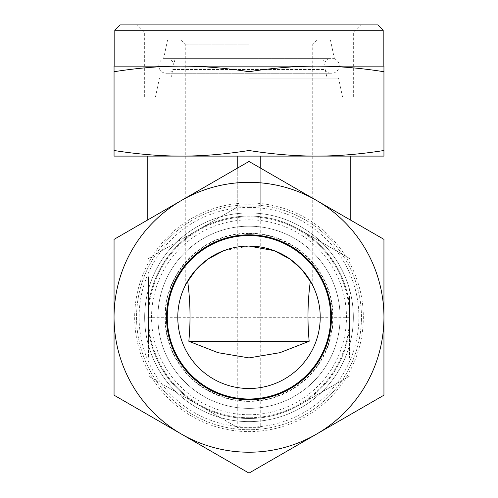 <?xml version="1.0" encoding="UTF-8"?>
<svg xmlns="http://www.w3.org/2000/svg" width="498" height="498" viewBox="0 0 498 498"><rect width="100%" height="100%" fill="white"/><g stroke="black" fill="none" stroke-linecap="round" stroke-linejoin="round"><path stroke-width="0.37" stroke-dasharray="2.49 1.87" d="M334.034 58.633A7.495 7.495 0 0 1 331.693 73.256A7.495 7.495 0 0 1 325.213 69.527L172.787 69.527A7.495 7.495 0 0 1 158.806 65.761A7.495 7.495 0 0 1 163.966 58.633L334.034 58.633L163.966 58.633M120.174 24.9L377.826 24.9M249 33.017L144.663 33.017L249 33.017M249 96.873L144.663 96.873L249 96.873M249 78.13L338.54 78.13L249 78.13M170.957 78.13L172.787 69.527L325.213 69.527L327.043 78.13M249 58.633L163.605 58.633L249 58.633M249 39.896L330.411 39.896L249 39.896M249 44.141L185.275 44.141L249 44.141M311.368 282.889L310.347 281.102A71.22 71.22 0 0 1 249 388.502A71.22 71.22 0 0 1 187.653 281.102L186.632 282.889M223.807 250.662L249 246.062M249 408.366A91.09 91.09 0 0 1 157.91 317.282A91.09 91.09 0 0 1 249 226.192A91.09 91.09 0 0 1 340.09 317.282A91.09 91.09 0 0 1 249 408.366A91.09 91.09 0 0 1 157.91 317.282A91.09 91.09 0 0 1 249 226.192A91.09 91.09 0 0 1 340.09 317.282A91.09 91.09 0 0 1 249 408.366M249 399.745A82.469 82.469 0 0 1 166.531 317.282A82.469 82.469 0 0 1 249 234.813A82.469 82.469 0 0 1 331.469 317.282A82.469 82.469 0 0 1 249 399.745A82.469 82.469 0 0 1 166.531 317.282A82.469 82.469 0 0 1 249 234.813A82.469 82.469 0 0 1 331.469 317.282A82.469 82.469 0 0 1 249 399.745A82.469 82.469 0 0 1 166.531 317.282A82.469 82.469 0 0 1 249 234.813A82.469 82.469 0 0 1 331.469 317.282A82.469 82.469 0 0 1 249 399.745M249 71.724C225.488 68.008 202.997 66.147 181.527 66.134L383.946 66.134L383.946 71.724C360.428 68.008 337.937 66.147 316.473 66.134C295.003 66.147 272.512 68.008 249 71.724L249 150.502C272.512 154.218 295.003 156.086 316.473 156.098L383.946 156.098L383.946 71.724M249 150.502C225.488 154.218 202.997 156.086 181.527 156.098C160.063 156.086 137.573 154.218 114.054 150.502L114.054 156.098L316.473 156.098C337.937 156.086 360.428 154.218 383.946 150.502M114.808 30.266L383.192 30.266M350.206 219.892L350.206 317.282A101.206 101.206 0 0 1 299.603 404.93L350.206 375.71L350.206 317.282L350.206 375.71L299.603 404.93A101.206 101.206 0 0 1 147.794 317.282A101.206 101.206 0 0 1 299.603 229.628L350.206 258.848L299.603 229.628A101.206 101.206 0 0 1 350.206 317.282L350.206 298.252L349.459 298.252L349.459 336.306L349.459 298.252L350.206 298.252L350.206 314.593L350.206 298.252L349.459 298.252L350.206 298.252L350.206 336.306L350.206 317.282L349.459 317.282M249 429.73A112.455 112.455 0 0 1 136.545 317.282A112.455 112.455 0 0 1 249 204.827A112.455 112.455 0 0 1 361.455 317.282A112.455 112.455 0 0 1 249 429.73A112.455 112.455 0 0 1 136.545 317.282A112.455 112.455 0 0 1 249 204.827A112.455 112.455 0 0 1 361.455 317.282A112.455 112.455 0 0 1 249 429.73M249 418.488A101.206 101.206 0 0 1 147.794 317.282A101.206 101.206 0 0 1 249 216.07A101.206 101.206 0 0 1 350.206 317.282A101.206 101.206 0 0 1 198.397 404.93A101.206 101.206 0 0 1 249 216.07A101.206 101.206 0 0 1 350.206 317.282A101.206 101.206 0 0 1 249 418.488M349.459 295.824L349.459 357.763L349.459 295.824L350.206 295.824L350.206 276.795L350.206 295.824L349.459 295.824M350.206 338.733L350.206 344L350.206 338.733L349.459 338.733L350.206 338.733L350.206 290.558L350.206 338.733M147.794 338.733L147.794 295.824L148.541 295.824L148.541 344L148.541 276.795L148.541 295.824L148.541 290.558L148.541 295.824L147.794 295.824L147.794 338.733L148.541 338.733L148.541 357.763L148.541 338.733L147.794 338.733L147.794 357.763L147.794 338.733M147.794 336.306L148.541 336.306L148.541 298.252L148.541 336.306L147.794 336.306L147.794 319.965L147.794 336.306L148.541 336.306L147.794 336.306L147.794 298.252L147.794 336.306M147.794 319.965L148.541 319.965M147.794 298.252L148.541 298.252L147.794 298.252L147.794 314.593L147.794 298.252L148.541 298.252L147.794 298.252M147.794 314.593L148.541 314.593M260.242 427.651L237.758 427.651L237.758 317.282L260.242 317.282L260.242 427.651L237.758 427.651L147.794 375.71L147.794 317.282L148.541 317.282M147.794 295.824L147.794 290.558L147.794 295.824M350.206 314.593L349.459 314.593M350.206 336.306L349.459 336.306L350.206 336.306L350.206 319.965L350.206 336.306L349.459 336.306L350.206 336.306M350.206 319.965L349.459 319.965M260.242 206.907L237.758 206.907L260.242 206.907L260.242 167.951M237.758 206.907L147.794 258.848L237.758 206.907L237.758 167.951M237.758 427.651L147.794 375.71L147.794 156.098L350.206 156.098L147.794 156.098M260.242 156.098L260.242 317.282L350.206 317.282L350.206 156.098M237.758 156.098L237.758 317.282L147.794 317.282L147.794 219.892M114.054 66.134L181.527 66.134C160.063 66.147 137.573 68.008 114.054 71.724L114.054 66.134M249 66.134L383.192 66.134L249 66.134M249 24.9L361.455 24.9L249 24.9M114.054 150.502L114.054 71.724M249 64.952L324.242 64.952L249 64.952M322.903 58.633L324.242 64.952A7.495 7.495 0 0 1 329.352 58.633L168.648 58.633A7.495 7.495 0 0 1 173.758 64.952L175.097 58.633M168.648 58.633L329.352 58.633M249 401.388A84.106 84.106 0 0 1 164.894 317.282A84.106 84.106 0 0 1 249 233.176A84.106 84.106 0 0 1 333.106 317.282A84.106 84.106 0 0 1 249 401.388M249 417.741A100.459 100.459 0 0 1 148.541 317.282A100.459 100.459 0 0 1 249 216.823A100.459 100.459 0 0 1 349.459 317.282A100.459 100.459 0 0 1 249 417.741A100.459 100.459 0 0 1 148.541 317.282A100.459 100.459 0 0 1 249 216.823A100.459 100.459 0 0 1 349.459 317.282A100.459 100.459 0 0 1 249 417.741M249 414.741A97.459 97.459 0 0 1 151.541 317.282A97.459 97.459 0 0 1 249 219.817A97.459 97.459 0 0 1 346.459 317.282A97.459 97.459 0 0 1 249 414.741M249 233.556A83.726 83.726 0 0 1 332.726 317.282A83.726 83.726 0 0 1 249 401.002A83.726 83.726 0 0 1 165.274 317.282A83.726 83.726 0 0 1 249 233.556M249 235.56A81.716 81.716 0 0 1 330.716 317.282A81.716 81.716 0 0 1 249 398.998A81.716 81.716 0 0 1 167.284 317.282A81.716 81.716 0 0 1 249 235.56M249 212.939A104.337 104.337 0 0 1 353.337 317.282A104.337 104.337 0 0 1 249 421.619A104.337 104.337 0 0 1 144.663 317.282A104.337 104.337 0 0 1 249 212.939A104.337 104.337 0 0 1 353.337 317.282A104.337 104.337 0 0 1 249 421.619A104.337 104.337 0 0 1 144.663 317.282A104.337 104.337 0 0 1 249 212.939M249 207.386A109.896 109.896 0 0 1 358.896 317.282A109.896 109.896 0 0 1 249 427.172A109.896 109.896 0 0 1 139.104 317.282A109.896 109.896 0 0 1 249 207.386M249 202.954A114.328 114.328 0 0 1 363.328 317.282A114.328 114.328 0 0 1 249 431.61A114.328 114.328 0 0 1 134.672 317.282A114.328 114.328 0 0 1 249 202.954M249 473.1L114.054 395.188L114.054 239.37L181.527 200.414A134.946 134.946 0 0 1 316.473 200.414L383.946 239.37L383.946 395.188L249 473.1M249 452.221A134.946 134.946 0 0 1 181.527 200.414L249 161.458L316.473 200.414A134.946 134.946 0 0 1 249 452.221M166.307 73.256L331.693 73.256L166.307 73.256M144.663 96.873L144.663 33.017L136.545 24.9M338.54 78.13L342.524 96.873M330.411 39.896L334.395 58.633M185.275 285.472L185.275 44.141L181.029 39.896M349.459 276.795L350.206 276.795M349.459 344L350.206 344M148.541 344L147.794 344M148.541 276.795L147.794 276.795M148.541 357.763L147.794 357.763M148.541 290.558L147.794 290.558M349.459 290.558L350.206 290.558M349.459 357.763L350.206 357.763M312.725 285.472L312.725 44.141L316.971 39.896M167.589 39.896L163.605 58.633M159.46 78.13L155.476 96.873M353.337 96.873L353.337 33.017L361.455 24.9"/><path stroke-width="0.75" d="M249 357.906L218.062 352.684L188.823 341.267L309.177 341.267L279.938 352.684L249 357.906M187.653 281.102C190.348 301.203 190.734 321.254 188.823 341.267M186.632 282.889L196.231 269.449L207.828 259.165L223.807 250.662M249 246.062A71.22 71.22 0 0 1 320.22 317.282A71.22 71.22 0 0 1 249 388.502A71.22 71.22 0 0 1 177.78 317.282A71.22 71.22 0 0 1 249 246.062L274.186 250.662L290.172 259.165L301.769 269.443L311.368 282.889M249 66.134L181.527 66.134C202.997 66.147 225.488 68.008 249 71.724C272.512 68.008 295.003 66.147 316.473 66.134L249 66.134M114.054 150.502C137.573 154.218 160.063 156.086 181.527 156.098L316.473 156.098C337.937 156.086 360.428 154.218 383.946 150.502L383.946 156.098L316.473 156.098C295.003 156.086 272.512 154.218 249 150.502C225.488 154.218 202.997 156.086 181.527 156.098L114.054 156.098L114.054 71.724C137.573 68.008 160.063 66.147 181.527 66.134L114.054 66.134L114.054 71.724M383.192 30.266L377.826 24.9L120.174 24.9L114.808 30.266L383.192 30.266L383.192 66.134M350.206 219.892L350.206 156.098M147.794 219.892L147.794 156.098M260.242 167.951L260.242 156.098M237.758 167.951L237.758 156.098M383.946 66.134L316.473 66.134C337.937 66.147 360.428 68.008 383.946 71.724L383.946 66.134M249 150.502L249 71.724M383.946 150.502L383.946 71.724M309.177 341.267C307.266 321.254 307.652 301.203 310.347 281.102M249 235.56A81.716 81.716 0 0 1 330.716 317.282A81.716 81.716 0 0 1 249 398.998A81.716 81.716 0 0 1 167.284 317.282A81.716 81.716 0 0 1 249 235.56M249 234.813A82.469 82.469 0 0 1 331.469 317.282A82.469 82.469 0 0 1 249 399.745A82.469 82.469 0 0 1 166.531 317.282A82.469 82.469 0 0 1 249 234.813M249 452.221A134.946 134.946 0 0 1 181.527 434.144L249 473.1L383.946 395.188L383.946 239.37L249 161.458L181.527 200.414A134.946 134.946 0 0 1 383.946 317.282A134.946 134.946 0 0 1 249 452.221M114.054 395.188L181.527 434.144A134.946 134.946 0 0 1 114.054 317.282L114.054 395.188M114.054 239.37L114.054 317.282A134.946 134.946 0 0 1 181.527 200.414L114.054 239.37M114.808 66.134L114.808 30.266"/></g></svg>
